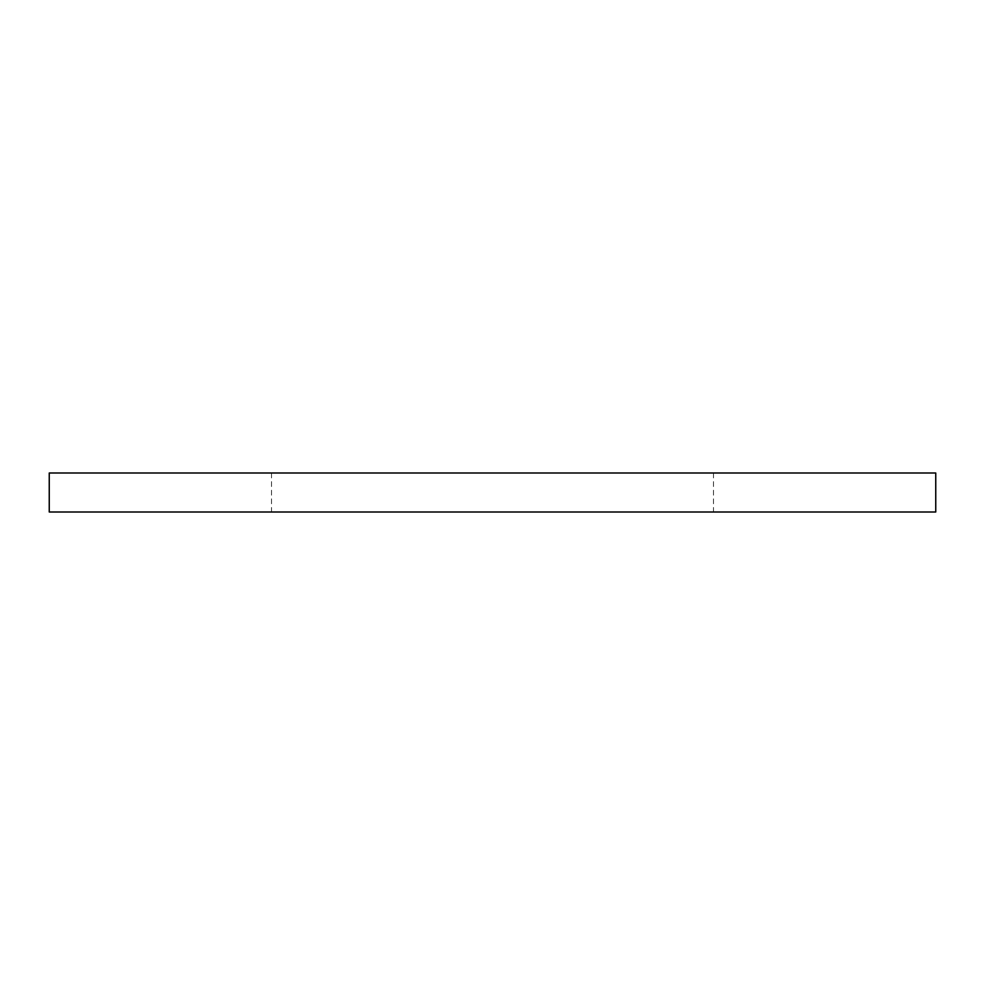 <?xml version="1.0" encoding="UTF-8"?>
<svg xmlns="http://www.w3.org/2000/svg" width="985" height="985" viewBox="0 0 985 985"><rect width="100%" height="100%" fill="white"/><g stroke="black" fill="none" stroke-linecap="round" stroke-linejoin="round"><path stroke-width="0.74" stroke-dasharray="4.92 3.69" d="M935.75 512.003L49.25 512.003M935.75 472.997L49.25 472.997M492.5 472.997L713.472 472.997L492.5 472.997M492.5 512.003L713.472 512.003L492.5 512.003M271.528 472.997L271.528 512.003M713.472 472.997L713.472 512.003"/><path stroke-width="1.48" d="M492.5 472.997L935.75 472.997L935.75 512.003L49.25 512.003L49.25 472.997L492.5 472.997"/></g></svg>
